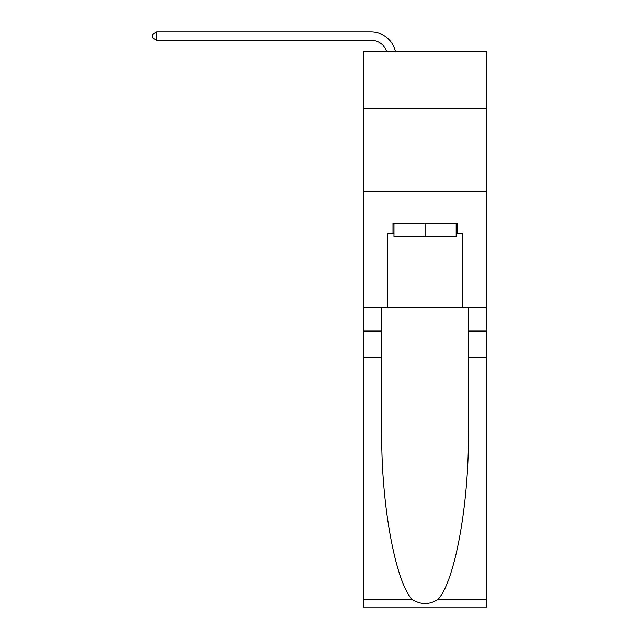 <?xml version="1.0" encoding="UTF-8"?>
<svg xmlns="http://www.w3.org/2000/svg" width="639" height="639" viewBox="0 0 639 639"><rect width="100%" height="100%" fill="white"/><g stroke="black" fill="none" stroke-linecap="round" stroke-linejoin="round"><path stroke-width="0.96" d="M486.591 108.263L486.591 51.735L363.559 51.735L363.559 108.263L486.591 108.263L486.591 307.782L462.484 307.782L462.484 233.291L457.165 233.291L457.165 223.315L392.985 223.315L392.985 233.291L393.983 233.291M363.559 357.656L381.763 357.656L381.763 431.804C380.884 502.669 395.261 581.841 412.211 599.462C420.781 604.933 429.36 604.933 437.939 599.462L486.591 599.462L486.591 607.05L363.559 607.05L363.559 108.263M371.043 31.95L156.731 31.95L371.043 31.95A24.937 24.937 175.9 0 1 395.445 51.735M456.166 223.315L456.166 236.622L393.983 236.622L393.983 223.315M425.079 223.315L425.079 236.622M437.939 599.462C454.896 581.841 469.274 502.669 468.387 431.804L468.387 307.782M468.387 357.656L486.591 357.656L486.591 307.782M381.763 307.782L381.763 357.656M486.591 599.462L486.591 357.656M363.559 307.782L387.665 307.782L387.665 233.291L392.985 233.291M363.559 191.396L486.591 191.396M387.665 307.782L462.484 307.782M456.166 233.291L457.165 233.291M386.851 51.735A16.63 16.63 -4.1 0 0 371.043 40.265L156.731 40.265L152.409 37.773L152.409 34.442L156.731 31.95L156.731 40.265M468.387 331.058L486.591 331.058M381.763 331.058L363.559 331.058M363.559 599.462L412.211 599.462"/></g></svg>
